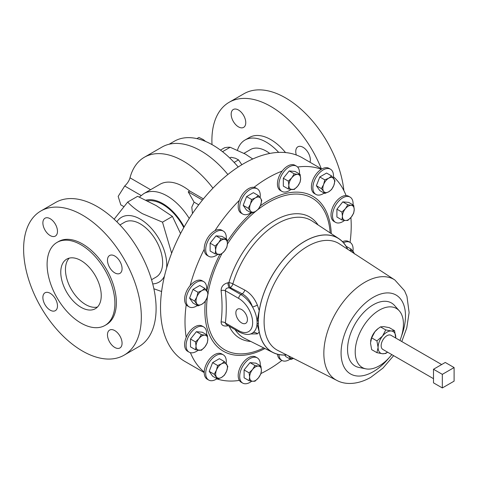 <?xml version="1.0" encoding="UTF-8"?>
<svg xmlns="http://www.w3.org/2000/svg" width="478" height="478" viewBox="0 0 478 478"><rect width="100%" height="100%" fill="white"/><g stroke="black" fill="none" stroke-linecap="round" stroke-linejoin="round"><path stroke-width="0.72" d="M241.635 309.559A8.186 4.726 -120 0 0 237.632 309.105A8.186 4.726 -120 0 0 236.269 315.629A8.186 4.726 -120 0 0 241.635 322.925A8.186 4.726 -120 0 0 245.811 323.277A8.186 4.726 -120 0 0 246.959 316.693A8.186 4.726 -120 0 0 241.635 309.559M97.464 307.025A28.614 16.521 60 0 1 85.687 304.588A28.614 16.521 60 0 1 67.697 281.518A28.614 16.521 60 0 1 69.232 258.132M81.003 260.564A28.614 16.521 -120 0 0 66.693 259.148A28.614 16.521 -120 0 0 62.307 282.08A28.614 16.521 -120 0 0 81.003 307.294A28.614 16.521 -120 0 0 95.313 308.716A28.614 16.521 -120 0 0 99.699 285.784A28.614 16.521 -120 0 0 81.003 260.564M50.178 218.715A10.319 5.957 -120 0 0 45.016 218.207A10.319 5.957 -120 0 0 43.438 226.476A10.319 5.957 -120 0 0 50.178 235.57A10.319 5.957 -120 0 0 55.34 236.084A10.319 5.957 -120 0 0 56.924 227.809A10.319 5.957 -120 0 0 50.178 218.715M50.178 293.301A10.319 5.957 -120 0 0 45.016 292.787A10.319 5.957 -120 0 0 43.438 301.062A10.319 5.957 -120 0 0 50.178 310.156A10.319 5.957 -120 0 0 55.34 310.664A10.319 5.957 -120 0 0 56.924 302.395A10.319 5.957 -120 0 0 50.178 293.301M114.768 330.591A10.319 5.957 -120 0 0 109.611 330.083A10.319 5.957 -120 0 0 108.028 338.352A10.319 5.957 -120 0 0 114.768 347.446A10.319 5.957 -120 0 0 119.93 347.96A10.319 5.957 -120 0 0 121.514 339.685A10.319 5.957 -120 0 0 114.768 330.591M114.768 256.005A10.319 5.957 -120 0 0 109.611 255.497A10.319 5.957 -120 0 0 108.028 263.766A10.319 5.957 -120 0 0 114.768 272.86A10.319 5.957 -120 0 0 119.93 273.374A10.319 5.957 -120 0 0 121.514 265.105A10.319 5.957 -120 0 0 114.768 256.005M310.025 162.257A10.319 5.957 -120 0 0 303.052 147.302A10.319 5.957 -120 0 0 297.896 146.794A10.319 5.957 -120 0 0 296.294 154.992M238.462 126.867A10.319 5.957 -120 0 0 243.625 127.375A10.319 5.957 -120 0 0 245.208 119.106A10.319 5.957 -120 0 0 238.462 110.012A10.319 5.957 -120 0 0 233.3 109.498A10.319 5.957 -120 0 0 231.722 117.767A10.319 5.957 -120 0 0 238.462 126.867M344.578 220.4A14.567 8.413 -60 0 1 337.647 222.987A14.567 8.413 -60 0 1 335.514 222.33A14.567 8.413 -60 0 1 334.624 207.195A14.567 8.413 -60 0 1 347.948 196.44A14.567 8.413 -60 0 1 350.081 197.097A14.567 8.413 -60 0 1 353.051 204.913M335.514 222.33L334.032 221.475A14.567 8.413 -60 0 1 333.011 206.61A14.567 8.413 -60 0 1 346.09 195.562A14.567 8.413 -60 0 1 346.46 195.586A14.567 8.413 -60 0 1 348.593 196.243L350.081 197.097M119.93 224.935L124.459 222.318A31.632 18.26 60 0 1 140.275 223.883A31.632 18.26 60 0 1 160.937 251.757A31.632 18.26 60 0 1 156.085 277.103L151.562 279.72M124.095 355.166L138.865 346.64A83.238 48.057 -120 0 0 151.622 279.941A83.238 48.057 -120 0 0 97.249 206.592A83.238 48.057 -120 0 0 55.627 202.469L40.857 210.995A83.238 48.057 -120 0 0 28.094 277.694A83.238 48.057 -120 0 0 82.473 351.043A83.238 48.057 -120 0 0 124.095 355.166A83.238 48.057 -120 0 0 136.851 288.467A83.238 48.057 -120 0 0 82.473 215.118A83.238 48.057 -120 0 0 40.857 210.995M104.975 325.452L106.445 324.604A47.943 27.682 -120 0 0 113.794 286.185A47.943 27.682 -120 0 0 82.473 243.935A47.943 27.682 -120 0 0 58.501 241.557L57.031 242.412A47.943 27.682 -120 0 0 49.682 280.831A47.943 27.682 -120 0 0 81.003 323.08A47.943 27.682 -120 0 0 104.975 325.452A47.943 27.682 -120 0 0 112.324 287.033A47.943 27.682 -120 0 0 81.003 244.784A47.943 27.682 -120 0 0 57.031 242.412M243.995 153.307L250.472 149.566A31.632 18.26 60 0 1 266.288 151.132A31.632 18.26 60 0 1 269.759 153.45M237.47 150.128A42.62 24.605 60 0 1 244.975 140.048A42.62 24.605 60 0 1 266.288 142.163A42.62 24.605 60 0 1 278.668 152.386M244.975 140.048L249.45 137.467A42.62 24.605 60 0 1 270.757 139.582A42.62 24.605 60 0 1 285.527 152.572M212.011 144.607A83.238 48.057 60 0 1 229.141 102.292A83.238 48.057 60 0 1 270.757 106.415A83.238 48.057 60 0 1 321.324 168.776M229.141 102.292L243.911 93.76A83.238 48.057 60 0 1 285.533 97.882A83.238 48.057 60 0 1 343.879 190.597M238.205 167.007A76.91 44.406 -120 0 0 212.782 145.049A76.91 44.406 -120 0 0 174.327 141.243L169.128 144.242M216.976 378.725A14.567 8.413 -60 0 1 216.008 379.335A14.567 8.413 -60 0 1 208.725 380.058A14.567 8.413 -60 0 1 206.49 368.389A14.567 8.413 -60 0 1 216.008 355.548A14.567 8.413 -60 0 1 223.292 354.831A14.567 8.413 -60 0 1 226.154 363.639M190.411 352.674A117.528 67.858 120 0 0 204.231 372.039A14.567 8.413 -60 0 1 214.52 354.694A14.567 8.413 -60 0 1 221.804 353.971L223.292 354.831M324.15 193.088A14.567 8.413 -60 0 1 323.182 193.704A14.567 8.413 -60 0 1 315.898 194.427A14.567 8.413 -60 0 1 313.664 182.751A14.567 8.413 -60 0 1 323.182 169.917A14.567 8.413 -60 0 1 330.465 169.194A14.567 8.413 -60 0 1 333.327 178.007M315.898 194.427L314.416 193.566A14.567 8.413 -60 0 1 312.104 182.172A14.567 8.413 -60 0 1 321.27 169.314A14.567 8.413 -60 0 1 321.7 169.063A14.567 8.413 -60 0 1 328.984 168.34L330.465 169.194M217.783 254.374A14.567 8.413 -60 0 1 208.725 256.304A14.567 8.413 -60 0 1 205.707 249.636A14.567 8.413 -60 0 1 212.065 234.973A14.567 8.413 -60 0 1 223.292 231.071A14.567 8.413 -60 0 1 226.303 237.739A14.567 8.413 -60 0 1 226.261 238.886M208.725 256.304L207.237 255.443A14.567 8.413 -60 0 1 204.231 249.265A14.567 8.413 -60 0 1 204.226 248.775A14.567 8.413 -60 0 1 214.951 230.701A14.567 8.413 -60 0 1 221.804 230.217L223.292 231.071M250.95 212.704A14.567 8.413 -60 0 1 242.699 214.036A14.567 8.413 -60 0 1 241.061 200.629A14.567 8.413 -60 0 1 257.26 188.81A14.567 8.413 -60 0 1 260.122 197.623M242.699 214.036L241.211 213.182A14.567 8.413 -60 0 1 239.37 200.318A14.567 8.413 -60 0 1 239.574 199.768A14.567 8.413 -60 0 1 254.009 187.34A14.567 8.413 -60 0 1 255.778 187.95L257.26 188.81M198.173 350.225A14.567 8.413 -60 0 1 191.242 352.812A14.567 8.413 -60 0 1 189.109 352.155A14.567 8.413 -60 0 1 188.218 337.014A14.567 8.413 -60 0 1 201.543 326.265A14.567 8.413 -60 0 1 203.676 326.922A14.567 8.413 -60 0 1 206.645 334.737M197.36 305.52A14.567 8.413 -60 0 1 189.109 306.858L187.627 305.998A14.567 8.413 -60 0 1 186.211 304.773A117.528 67.858 120 0 0 185.004 321.754A117.528 67.858 120 0 0 186.211 337.337A14.567 8.413 -60 0 1 200.061 325.41A14.567 8.413 -60 0 1 202.194 326.068L203.676 326.922M251.757 381.163A14.567 8.413 -60 0 1 242.699 383.093A14.567 8.413 -60 0 1 244.832 363.155A14.567 8.413 -60 0 1 257.26 357.861A14.567 8.413 -60 0 1 260.235 365.676M216.761 378.869A117.528 67.858 120 0 0 239.37 380.404A14.567 8.413 -60 0 1 243.344 362.294A14.567 8.413 -60 0 1 255.778 357.006L257.26 357.861M343.509 242.734A14.567 8.413 -60 0 1 350.081 242.4A14.567 8.413 -60 0 1 351.718 243.917A14.567 8.413 -60 0 1 352.943 251.207M342.505 241.653A14.567 8.413 -60 0 1 348.593 241.539L350.081 242.4M290.988 189.461A14.567 8.413 -60 0 1 281.924 191.391A14.567 8.413 -60 0 1 284.057 171.447A14.567 8.413 -60 0 1 296.491 166.159A14.567 8.413 -60 0 1 299.461 173.974M281.924 191.391L280.443 190.531A14.567 8.413 -60 0 1 282.211 171.058A14.567 8.413 -60 0 1 282.576 170.592A14.567 8.413 -60 0 1 295.01 165.304L296.491 166.159M189.109 306.858A14.567 8.413 -60 0 1 187.472 305.34A14.567 8.413 -60 0 1 190.119 288.425A14.567 8.413 -60 0 1 203.676 281.626A14.567 8.413 -60 0 1 205.313 283.143A14.567 8.413 -60 0 1 206.538 290.439M186.211 304.773A14.567 8.413 -60 0 1 185.99 304.48A14.567 8.413 -60 0 1 190.13 285.605A14.567 8.413 -60 0 1 202.194 280.771L203.676 281.626M433.498 378.678L382.848 349.43A8.156 4.708 -60 0 1 381.157 345.696A8.156 4.708 -60 0 1 384.718 337.486A8.156 4.708 -60 0 1 391.004 335.305L441.66 364.547M350.063 242.388A117.528 67.858 120 0 0 351.216 225.789A117.528 67.858 120 0 0 350.894 217.544M260.982 373.497A117.528 67.858 120 0 0 281.906 360.436M347.697 249.259A65.821 38.001 120 0 0 338.872 238.665A65.821 38.001 120 0 0 304.844 241.235A65.821 38.001 120 0 0 259.237 310.592L257.039 321.27L258.377 320.505L258.377 323.116L257.039 323.887L259.237 332.031A65.821 38.001 120 0 0 273.093 352.603A65.821 38.001 120 0 0 286.68 354.945M338.872 238.665L312.254 221.099A67.727 39.106 120 0 0 277.24 223.74A67.727 39.106 120 0 0 232.864 283.86L244.784 290.074C250.305 293.157 254.505 298.176 257.391 305.131L259.237 310.592M228.287 325.709L227.869 325.799C223.525 326.564 221.266 325.303 221.087 322.011C222.372 312.176 222.372 301.69 221.087 290.552C221.26 286.501 223.519 283.92 227.869 282.797L228.902 282.594A4.165 1.32 -163.7 0 1 232.864 283.86A4.165 2.271 117.5 0 1 230.282 287.642A4.165 1.147 78.3 0 1 228.902 282.594A69.997 40.409 120 0 1 274.76 220.46A69.997 40.409 120 0 1 318.061 224.935M399.955 340.467A34.099 19.688 120 0 0 399.291 310.849A34.099 19.688 120 0 0 379.317 310.138A34.099 19.688 120 0 0 356.265 343.126A34.099 19.688 120 0 0 365.807 368.837A34.099 19.688 120 0 0 379.317 365.819A34.099 19.688 120 0 0 391.793 354.598M399.291 310.849L394.589 305.538A36.388 21.008 120 0 0 373.276 304.779A36.388 21.008 120 0 0 348.677 339.983A36.388 21.008 120 0 0 358.859 367.421L365.807 368.837M116.901 221.834A37.457 21.624 60 0 1 140.275 219.127A37.457 21.624 60 0 1 166.625 267.985M164.462 276.135A37.457 21.624 60 0 1 152.727 283.896M153.886 288.772L161.606 291.52M171.638 253.25L162.496 222.162L142.39 213.666C136.565 210.218 131.659 206.353 127.674 202.057L114.14 219.205M204.226 372.595L184.861 361.422A117.528 67.858 -60 0 1 166.846 267.238A117.528 67.858 -60 0 1 243.625 163.673A117.528 67.858 -60 0 1 302.389 157.848L321.754 169.027M147.403 200.885A39.537 22.825 60 0 1 162.753 204.447A39.537 22.825 60 0 1 183.785 227.594M127.674 202.057L137.616 196.315L156.282 205.648L172.444 216.42L180.553 233.563M139.355 197.085L143.753 193.65L159.951 184.299A46.814 27.025 60 0 1 183.355 186.617A46.814 27.025 60 0 1 189.694 190.979L203.395 198.89M123.73 206.544L120.809 204.859L118.168 196.386L124.704 186.014C127.435 183.409 129.197 180.678 129.998 177.822L129.998 177.822A78.028 45.052 60 0 1 144.344 157.262A78.028 45.052 60 0 1 183.355 161.128A78.028 45.052 60 0 1 212.949 188.159M227.875 174.506A78.028 45.052 -120 0 0 201.011 150.934A78.028 45.052 -120 0 0 162 147.069L144.344 157.262M346.09 195.562A117.528 67.858 120 0 0 333.453 176.746M321.27 169.314A117.528 67.858 120 0 0 297.591 167.025M282.211 171.058A117.528 67.858 120 0 0 254.009 187.34M239.37 200.318A117.528 67.858 120 0 0 214.951 230.701M204.231 249.265A117.528 67.858 120 0 0 190.13 285.605M290.176 359.109A14.567 8.413 -60 0 1 281.924 360.442L280.443 359.587A14.567 8.413 -60 0 1 277.497 354.252M162.496 222.162L172.444 216.42M129.998 177.822L150.582 189.706L129.998 177.822M192.491 213.511L191.78 207.147L194.086 202.158L188.207 191.839L189.694 190.979M198.705 204.829L194.086 202.158M202.445 200.055L188.207 191.839M370.617 341.292A12.488 7.206 -60 0 1 370.629 341.202A12.488 7.206 -60 0 1 374.907 331.696A12.488 7.206 -60 0 1 377.769 328.834L380.494 326.886L385.746 329.916L391.339 330.991A12.488 7.206 120 0 0 382.508 336.088A12.488 7.206 120 0 0 378.098 347.464A12.488 7.206 120 0 0 382.508 353.744A12.488 7.206 120 0 0 387.574 352.161M257.391 305.131A4.165 0.323 158.3 0 1 252.575 307.067C250.418 300.931 246.965 296.515 242.209 293.833L230.282 287.642L229.249 287.858L240.906 294.585A22.872 13.205 60 0 1 252.575 307.067A22.872 13.205 60 0 1 257.039 321.27A22.872 13.205 60 0 1 257.039 323.887A22.872 13.205 60 0 1 252.575 332.933A22.872 13.205 60 0 1 252.342 333.07L252.575 332.933A4.165 3.74 -122.7 0 1 257.391 333.889L250.311 333.955M259.237 332.031L257.391 333.889M227.869 282.797A4.165 1.141 78.3 0 0 229.249 287.858C226.847 287.738 225.55 288.694 225.359 290.72A4.165 2.073 -6 0 0 221.087 290.552M238.695 330.662L225.359 322.961L226.208 324.508L239.341 332.096A3.131 1.804 -60 0 1 238.695 330.662A19.741 11.4 -120 0 0 252.653 322.602A19.741 11.4 -120 0 0 238.695 298.421L225.359 290.72C226.584 302.174 226.584 312.923 225.359 322.961A4.165 2.695 6.9 0 0 221.087 322.011M227.898 325.488A4.165 1.141 -101.7 0 0 227.869 325.799M395.73 338.03A12.488 7.206 120 0 0 395.754 337.271A12.488 7.206 120 0 0 391.339 330.991L394.577 330.704L395.73 338.03M387.604 352.178L385.746 353.457L382.508 353.744L376.921 352.668L371.669 349.639L370.492 343.073L371.669 337.868L376.921 340.898L378.098 347.464L376.921 352.668M376.921 340.898L382.508 336.088L385.746 329.916M371.669 337.868L374.907 331.696L378.152 328.535M380.494 326.886L383.732 326.599L389.325 327.675L394.577 330.704M454.1 381.151L454.1 367.558L442.329 374.352L442.329 387.945L454.1 381.151M442.329 374.352L433.498 369.255L433.498 382.848L442.329 387.945M433.498 369.255L445.269 362.461L454.1 367.558M198 305.89L192.993 302.998L189.593 298.164L192.993 289.405L199.792 285.486L204.799 288.371L201.925 290.636L198 292.297L196.828 296.981A8.323 4.804 -60 0 1 201.925 290.636A8.323 4.804 120 0 1 207.022 291.096A8.323 4.804 -60 0 1 207.022 297.89A8.323 4.804 -60 0 1 201.925 304.229A8.323 4.804 -60 0 1 196.828 303.775A8.323 4.804 -60 0 1 196.828 296.981L194.6 301.056L198 305.89L201.925 304.229L204.799 301.965L207.022 297.89L208.193 293.205L204.799 288.371M189.593 298.164L194.6 301.056M192.993 289.405L198 292.297M288.33 188.989L294.215 189.515L297.686 186.157A8.323 4.804 -60 0 1 291.801 189.557A8.323 4.804 -60 0 1 288.855 185.368L288.33 188.989L283.323 186.097L283.323 178.252L289.208 170.927L295.093 171.453L300.1 174.345L297.686 174.386A8.323 4.804 -60 0 1 300.626 178.569L300.1 174.345M291.801 177.78A8.323 4.804 -60 0 1 297.686 174.386L294.215 173.819L291.801 177.78L288.33 181.138L288.855 185.368A8.323 4.804 -60 0 1 291.801 177.78M297.686 186.157A8.323 4.804 120 0 0 300.626 178.569L300.1 182.19L297.686 186.157M289.208 170.927L294.215 173.819M283.323 178.252L288.33 181.138M346.114 246.301L351.199 249.146L349.651 250.538M349.956 250.735A8.323 4.804 -60 0 1 353.427 251.864A8.323 4.804 -60 0 1 354.073 253.418M354.598 253.979L351.199 249.146M242.699 383.093L241.211 382.239A14.567 8.413 -60 0 1 239.37 380.404M249.098 380.691L244.091 377.799L244.091 369.954L249.982 362.629L255.867 363.155L260.874 366.046L258.455 366.088A8.323 4.804 -60 0 1 261.4 370.277A8.323 4.804 -60 0 1 258.455 377.859A8.323 4.804 -60 0 1 252.569 381.259A8.323 4.804 -60 0 1 249.624 377.07L249.098 380.691L252.569 381.259L254.989 381.217L258.455 377.859L260.874 373.898L261.4 370.277L260.874 366.046M252.569 369.488A8.323 4.804 -60 0 1 258.455 366.088L254.989 365.521L252.569 369.488A8.323 4.804 120 0 0 249.624 377.07L249.098 372.846L252.569 369.488M249.982 362.629L254.989 365.521M244.091 369.954L249.098 372.846M189.109 352.155L187.627 351.3A14.567 8.413 -60 0 1 186.211 337.337M195.514 349.753L190.507 346.861L190.507 339.016L196.392 331.69L202.278 332.216L207.285 335.108L204.865 335.15A8.323 4.804 -60 0 1 207.811 339.332A8.323 4.804 -60 0 1 204.865 346.92A8.323 4.804 -60 0 1 198.979 350.32A8.323 4.804 -60 0 1 196.04 346.132A8.323 4.804 -60 0 1 198.979 338.544L195.514 341.901L196.04 346.132L195.514 349.753L201.399 350.278L204.865 346.92L207.285 342.953L207.811 339.332L207.285 335.108M204.865 335.15A8.323 4.804 120 0 0 198.979 338.544L201.399 334.582L204.865 335.15M196.392 331.69L201.399 334.582M190.507 339.016L195.514 341.901M251.589 213.074L255.509 211.413L258.383 209.149L260.612 205.074A8.323 4.804 -60 0 1 255.509 211.413A8.323 4.804 -60 0 1 250.412 210.959L251.589 213.074L246.582 210.183L243.183 205.349L246.582 196.589L253.376 192.664L258.383 195.556L255.509 197.82A8.323 4.804 -60 0 1 260.612 198.274L258.383 195.556M250.412 204.16A8.323 4.804 -60 0 1 255.509 197.82L251.589 199.481L250.412 204.16L248.19 208.241L250.412 210.959A8.323 4.804 -60 0 1 250.412 204.16M260.612 205.074A8.323 4.804 120 0 0 260.612 198.274L261.783 200.39L260.612 205.074M246.582 196.589L251.589 199.481M243.183 205.349L248.19 208.241M281.924 360.442A14.567 8.413 -60 0 1 278.931 354.58M289.082 356.17A8.323 4.804 120 0 0 289.644 357.365L290.815 359.48L285.808 356.588L284.733 355.058M293.468 358.392A8.323 4.804 -60 0 1 289.644 357.365L288.473 355.859M290.815 359.48L293.552 358.434M215.13 253.902L210.123 251.01L210.123 243.159L216.008 235.839L221.894 236.365L226.901 239.257L221.015 238.731L218.595 242.693A8.323 4.804 -60 0 1 224.481 239.299A8.323 4.804 120 0 1 227.426 243.481A8.323 4.804 -60 0 1 224.481 251.07A8.323 4.804 -60 0 1 218.595 254.463A8.323 4.804 -60 0 1 215.656 250.281A8.323 4.804 -60 0 1 218.595 242.693L215.13 246.051L215.656 250.281L215.13 253.902L221.015 254.427L224.481 251.07L226.901 247.102L227.426 243.481L226.901 239.257M210.123 243.159L215.13 246.051M216.008 235.839L221.015 238.731M324.789 193.459L328.715 191.798A8.323 4.804 -60 0 1 323.618 191.343L324.789 193.459L319.782 190.567L316.388 185.733L319.782 176.974L326.582 173.054L331.589 175.94L328.715 178.21A8.323 4.804 -60 0 1 333.811 178.664A8.323 4.804 -60 0 1 333.811 185.458L334.982 180.774L331.589 175.94M323.618 184.55A8.323 4.804 -60 0 1 328.715 178.21L324.789 179.865L323.618 184.55L321.395 188.625L323.618 191.343A8.323 4.804 -60 0 1 323.618 184.55M328.715 191.798A8.323 4.804 120 0 0 333.811 185.458L331.589 189.533L328.715 191.798M319.782 176.974L324.789 179.865M316.388 185.733L321.395 188.625M208.725 380.058L207.237 379.203A14.567 8.413 -60 0 1 204.231 372.039M217.615 379.09L212.608 376.204L209.209 371.37L212.608 362.611L219.402 358.685L224.409 361.577L221.541 363.842A8.323 4.804 -60 0 1 226.638 364.296A8.323 4.804 -60 0 1 226.638 371.095A8.323 4.804 -60 0 1 221.541 377.435A8.323 4.804 -60 0 1 216.438 376.981A8.323 4.804 -60 0 1 216.438 370.181L214.216 374.256L217.615 379.09L221.541 377.435L224.409 375.17L226.638 371.095L227.809 366.411L224.409 361.577M221.541 363.842A8.323 4.804 120 0 0 216.438 370.181L217.615 365.503L221.541 363.842M212.608 362.611L217.615 365.503M209.209 371.37L214.216 374.256M222.515 151.681L230.169 147.266A46.778 27.007 -120 0 0 224.535 147.768L220.466 150.116M230.169 147.266L245.507 154.155L252.737 158.989M229.775 158.003L231.035 157.28L235.367 158.242L238.528 159.885L241.844 164.725M234.136 162.418L238.528 159.885M196.888 138.614L198.908 137.449L203.305 139.6L205.618 141.458M341.919 219.928L345.385 220.495A8.323 4.804 -60 0 1 342.445 216.307L341.919 219.928L336.912 217.036L336.912 209.191L342.798 201.865L348.683 202.391L353.69 205.283L351.27 205.325A8.323 4.804 -60 0 1 354.216 209.513A8.323 4.804 -60 0 1 351.27 217.096L353.69 213.128L354.216 209.513L353.69 205.283M345.385 208.725A8.323 4.804 -60 0 1 351.27 205.325L347.805 204.757L345.385 208.725L341.919 212.077L342.445 216.307A8.323 4.804 -60 0 1 345.385 208.725M345.385 220.495A8.323 4.804 120 0 0 351.27 217.096L347.805 220.454L345.385 220.495M342.798 201.865L347.805 204.757M336.912 209.191L341.919 212.077M330.161 232.917A87.546 50.548 120 0 0 268.433 202.475A87.546 50.548 120 0 0 258.09 209.448M255.933 211.162A87.546 50.548 120 0 0 227.409 244.103M221.876 253.716A87.546 50.548 120 0 0 208.073 292.918M207.506 296.462A87.546 50.548 120 0 0 263.754 347.936M229.201 326.241A69.997 40.409 120 0 0 250.795 341.453M331.272 233.652A89.44 51.636 120 0 0 268.11 200.742A89.44 51.636 120 0 0 260.301 205.809M401.795 341.537L406.76 327.926L409.114 312.576L406.957 296.366L404.543 290.738L394.84 279.977A58.023 33.496 120 0 0 394.768 279.929A58.023 33.496 120 0 0 364.869 282.259A58.023 33.496 120 0 0 326.725 334.212A58.023 33.496 120 0 0 336.775 380.374A58.023 33.496 120 0 0 336.853 380.416C344.596 384.688 357.108 385.119 370.689 377.393L382.95 368.114L393.639 355.662M401.454 336.237A45.547 26.296 120 0 0 373.276 297.298A45.547 26.296 120 0 0 341.071 353.081A45.547 26.296 120 0 0 373.276 371.681A45.547 26.296 120 0 0 388.877 358.016M339.458 243.894A61.584 35.551 120 0 0 339.38 243.846A61.584 35.551 120 0 0 307.647 246.313A61.584 35.551 120 0 0 267.166 301.457A61.584 35.551 120 0 0 277.832 350.458A61.584 35.551 120 0 0 277.915 350.499M347.578 249.187A65.737 37.953 120 0 0 304.844 241.3A65.737 37.953 120 0 0 258.377 320.505M145.939 200.168A40.588 23.434 60 0 1 162.753 203.592A40.588 23.434 60 0 1 184.138 226.972M143.753 193.65A46.814 27.025 60 0 1 167.157 195.968A46.814 27.025 60 0 1 189.24 218.47M251.416 212.973A89.44 51.636 120 0 0 227.301 241.545M219.808 254.517A89.44 51.636 120 0 0 206.872 290.887M205.331 301.17A89.44 51.636 120 0 0 264.949 348.534M141.1 195.478L124.704 186.014M258.377 323.116A65.737 37.953 120 0 0 286.555 354.885M235.098 329.647A67.727 39.106 120 0 0 244.569 338.334L273.093 352.603M244.784 290.074A4.165 2.271 117.4 0 1 242.209 293.833L240.906 294.585A3.131 1.804 120 0 0 238.695 298.421M336.775 380.374L277.832 350.458M394.768 279.929L339.38 243.846M239.341 332.096C245.196 334.857 249.528 335.18 252.342 333.07"/></g></svg>
